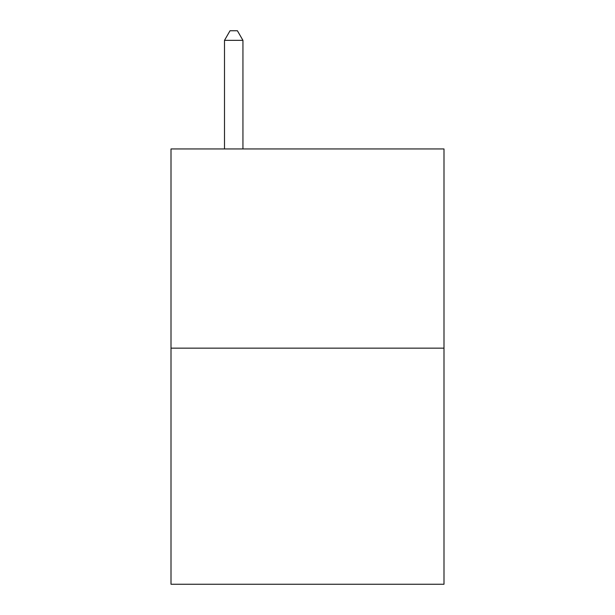 <?xml version="1.0" encoding="UTF-8"?>
<svg xmlns="http://www.w3.org/2000/svg" width="615" height="615" viewBox="0 0 615 615"><rect width="100%" height="100%" fill="white"/><g stroke="black" fill="none" stroke-linecap="round" stroke-linejoin="round"><path stroke-width="0.92" d="M443.992 348.151L443.992 148.945L171.008 148.945L171.008 584.25L443.992 584.25L443.992 348.151L171.008 348.151M242.94 148.945L242.94 40.344L224.498 40.344L224.498 148.945M224.498 40.344L230.033 30.75L237.405 30.75L242.94 40.344"/></g></svg>
